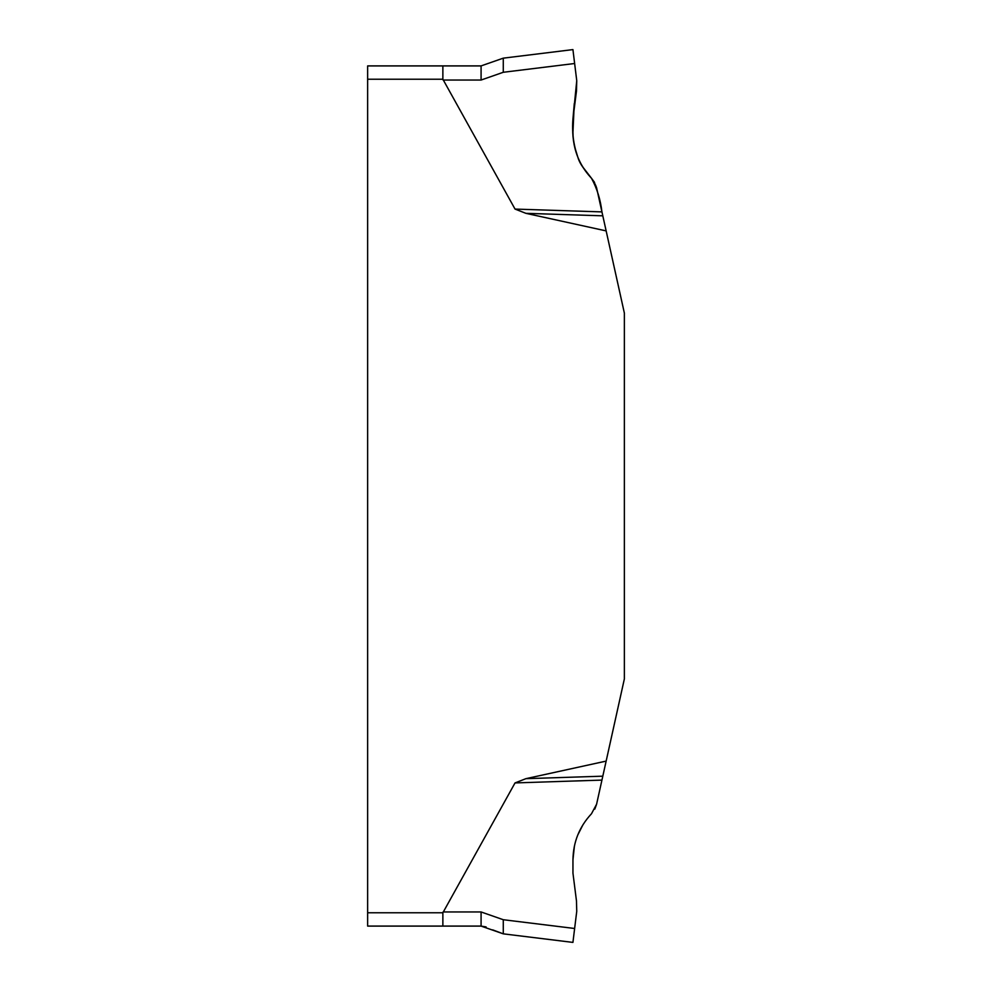<?xml version="1.0" encoding="UTF-8"?>
<svg xmlns="http://www.w3.org/2000/svg" width="992" height="992" viewBox="0 0 992 992"><rect width="100%" height="100%" fill="white"/><g stroke="black" fill="none" stroke-linecap="round" stroke-linejoin="round"><path stroke-width="1.49" d="M503.279 919.72L574.628 928.487L572.93 942.4L503.279 933.844L503.279 919.72L481.083 911.958L443.102 911.958L442.866 912.776L515.034 782.924L525.909 778.67L606.149 761.1L624.365 678.925L624.365 313.075L606.149 230.9L525.909 213.33L515.034 209.076L442.866 79.224L443.102 80.042L481.083 80.042L503.279 72.28L503.279 58.156L572.93 49.6L574.628 63.513L503.279 72.28M367.635 912.776L442.866 912.776L442.866 926.094L367.635 926.094L367.635 65.906L442.866 65.906L442.866 79.224L367.635 79.224M574.628 928.487L576.749 911.313L576.464 900.835L572.954 873.158L572.954 859.841C573.202 842.109 579.378 826.745 591.48 813.762L596.589 804.227L601.933 780.096L515.034 782.924M601.933 780.096L606.149 761.1M525.909 778.67L602.801 776.178M596.589 804.227L594.816 809.112M582.949 824.774L577.778 834.991M574.418 846.002L572.954 859.841M606.149 230.9L602.801 215.822L525.909 213.33M602.801 215.822L596.589 187.773L591.48 178.238L594.568 182.416M515.034 209.076L601.933 211.904L596.589 187.773C592.794 176.216 581.027 168.975 577.766 156.984C573.45 144.733 571.838 132.023 572.954 118.842L576.749 80.687L572.93 49.6L576.749 80.687C575.918 101.829 569.892 123.43 574.182 144.832C576.712 157.579 582.478 168.714 591.48 178.238C597.048 188.53 600.532 199.752 601.933 211.904M574.306 103.428L572.954 118.842L576.464 91.165L576.749 80.687L574.095 59.136M574.418 145.998L577.778 157.009M582.949 167.226L591.48 178.238C579.365 165.242 573.19 149.879 572.954 132.159L572.954 118.842M492.664 929.864L503.279 933.844L481.083 926.094L442.866 926.094M442.866 65.906L481.083 65.906L503.279 58.156L481.083 65.906L481.083 80.042M481.083 911.958L481.083 926.094L486.08 926.925M576.749 80.749L576.476 91.152M574.269 103.676L572.954 132.159M591.48 178.238L596.589 187.761"/></g></svg>
